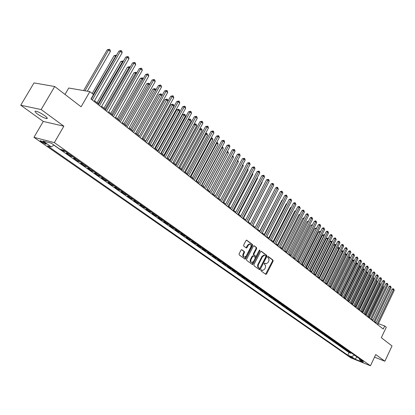 <?xml version="1.0" encoding="UTF-8"?>
<svg xmlns="http://www.w3.org/2000/svg" width="415" height="415" viewBox="0 0 415 415"><rect width="100%" height="100%" fill="white"/><g stroke="black" fill="none" stroke-linecap="round" stroke-linejoin="round"><path stroke-width="0.62" d="M260.916 270.092L260.978 270.829L265.787 274.351L266.601 273.962L273.106 261.17L273.023 260.122L268.282 256.517L267.711 256.776L267.774 257.513L268.899 258.68L268.967 260.537L268.121 262.42L266.139 263.862L264.754 263.105L264.319 263.421L264.381 264.158L265.647 265.792L265.284 267.986L264.734 269.06L262.711 270.513L261.357 269.771L260.916 270.092M37.625 114.099C41.127 116.511 44.073 118 46.459 118.581C47.974 118.68 47.393 117.71 44.716 115.671C41.22 113.254 38.263 111.749 35.846 111.153C34.31 111.059 34.902 112.04 37.625 114.099M41.448 141.966L45.795 144.166C46.48 144.233 46.184 143.803 44.908 142.879L40.551 140.669C39.861 140.602 40.156 141.033 41.448 141.966M241.509 249.654L243.761 251.324L243.864 252.413L243.112 253.861L243.693 254.058L244.445 252.605L244.342 251.516L241.68 249.633L241.048 250.089L239.118 253.814L239.222 254.909L245.115 259.147L245.758 258.685L252.533 245.55L252.439 244.466L246.593 240.119L245.976 240.57L243.657 245.052L243.761 246.147L246.411 248.04L247.039 247.584L248.18 245.374L249.83 244.155L249.244 243.973L247.599 245.187L248.18 245.374M243.693 254.058C243.066 255.749 243.346 256.786 244.539 257.175L246.256 255.941L250.717 247.288C251.35 245.561 251.054 244.518 249.83 244.155L249.244 243.973M374.527 357.154L384.871 361.221L392.035 345.954L381.318 337.711L386.282 327.217L384.7 325.957L383.237 329.048L90.963 98.993L93.515 94.568L89.847 91.653L68.74 88.016L64.999 94.418M41.152 109.56L20.75 105.213L43.259 121.439L63.863 126.191L41.152 109.56L54.713 86.507L81.091 106.795L89.847 91.653M63.863 126.191L54.339 142.61L370.455 365.776L350.748 357.813L33.947 137.329L54.339 142.61M384.871 361.221L375.757 354.55L370.455 365.776M253.913 264.661L254.006 265.73L259.458 269.714L260.283 269.33L266.871 256.434L266.783 255.375L261.191 251.21L260.584 251.661L253.913 264.661M252.258 264.448L246.692 260.376L246.593 259.297L253.358 246.173L254.198 245.805L256.558 247.599L256.652 248.673L253.933 253.964L254.027 255.038L255.801 256.283L256.423 255.832L259.24 250.338L259.671 250.027L259.889 250.831L253.098 264.065L252.455 264.521M20.75 105.213L34.004 82.912L54.713 86.507M61.275 149.54L63.402 151.039L63.832 150.287M65.731 151.62L68.335 153.638L66.327 153.099L70.685 156.165L71.11 155.418M73.019 156.761L75.572 158.743L73.564 158.188L77.849 161.202L78.274 160.46M80.188 161.814L82.694 163.759L80.681 163.199L84.899 166.161L85.314 165.424M87.243 166.783L89.702 168.698L87.684 168.122L91.829 171.042L92.244 170.311M94.179 171.675L96.596 173.553L94.573 172.972L98.656 175.846L99.066 175.12M101.011 176.489L103.382 178.336L101.353 177.745L105.369 180.572L105.778 179.851M107.729 181.225L110.058 183.041L108.03 182.439L111.983 185.22L112.382 184.504M114.343 185.884L116.631 187.668L114.597 187.061L118.488 189.8L118.887 189.09M120.853 190.475L123.099 192.228L121.066 191.611L124.894 194.308L125.289 193.603M127.26 194.993L129.464 196.715L127.431 196.093L131.202 198.749L131.591 198.043M133.573 199.439L135.736 201.135L133.703 200.502L137.417 203.122L137.801 202.421M139.788 203.822L141.914 205.487L139.876 204.849L143.533 207.422L143.917 206.732M145.904 208.133L147.994 209.772L145.956 209.129L149.561 211.666L149.94 210.976M151.931 212.381L153.986 213.995L151.947 213.346L155.501 215.841L155.869 215.157M157.871 216.568L159.889 218.155L157.85 217.496L161.347 219.96L161.715 219.281M163.718 220.692L165.704 222.253L163.666 221.589L167.11 224.017L167.478 223.337M169.481 224.754L171.437 226.289L169.393 225.62L172.79 228.011L173.154 227.337M175.161 228.758L177.081 230.268L175.037 229.594L178.388 231.949L178.746 231.28M180.758 232.701L182.647 234.19L180.603 233.51L183.902 235.834L184.26 235.17M186.278 236.592L188.13 238.054L186.091 237.37L189.344 239.657L189.697 238.999M191.714 240.42L193.535 241.862L191.497 241.172L194.702 243.429L195.05 242.775M197.073 244.202L198.868 245.618L196.829 244.923L199.989 247.148L200.336 246.5M202.359 247.926L204.123 249.322L202.084 248.621L205.202 250.816L205.544 250.172M207.567 251.599L209.305 252.974L207.267 252.273L210.343 254.437L210.68 253.793M212.708 255.22L214.415 256.574L212.376 255.868L215.411 258L215.748 257.362M217.776 258.794L219.452 260.127L217.419 259.417L220.412 261.523L220.744 260.885M222.772 262.316L224.427 263.629L222.393 262.913L225.345 264.993L225.672 264.36M227.7 265.792L229.329 267.084L227.296 266.368L230.211 268.417L230.532 267.784M232.566 269.216L234.164 270.492L232.135 269.771L235.009 271.794L235.331 271.166M237.364 272.598L238.936 273.858L236.913 273.132L239.746 275.124L240.067 274.502M242.095 275.933L243.647 277.173L241.623 276.447L244.419 278.413L244.736 277.796M246.769 279.228L248.295 280.447L246.271 279.715L249.031 281.661L249.348 281.048M251.376 282.48L252.88 283.678L250.862 282.947L253.586 284.861L253.897 284.254M255.925 285.686L257.409 286.869L255.391 286.132L258.078 288.026L258.389 287.419M260.418 288.85L261.875 290.018L259.857 289.281L262.513 291.148L262.82 290.542M264.848 291.973L266.285 293.125L264.272 292.383L266.892 294.23L267.198 293.628M269.226 295.06L270.637 296.191L268.63 295.449L271.218 297.27L271.519 296.673M273.547 298.105L274.938 299.22L272.93 298.473L275.482 300.273L275.783 299.682M277.811 301.108L279.181 302.213L277.179 301.466L279.7 303.24L279.995 302.649M282.024 304.076L283.372 305.165L281.37 304.413L283.86 306.166L284.156 305.58M286.179 307.007L287.507 308.08L285.51 307.328L287.974 309.061L288.264 308.475M290.287 309.901L291.595 310.96L289.603 310.207L292.03 311.919L292.321 311.338M294.344 312.76L295.63 313.807L293.644 313.05L296.04 314.741L296.331 314.16M298.349 315.587L299.62 316.614L297.633 315.857L300.004 317.527L300.289 316.951M302.307 318.378L303.557 319.389L301.575 318.632L303.92 320.281L304.2 319.711M306.218 321.132L307.448 322.133L305.471 321.371L307.785 323L308.065 322.434M310.078 323.856L311.297 324.841L309.32 324.079L311.603 325.692L311.883 325.127M313.896 326.543L315.094 327.518L313.118 326.755L315.379 328.348L315.654 327.783M317.667 329.199L318.845 330.164L316.878 329.401L319.109 330.973L319.384 330.413M321.392 331.829L322.554 332.778L320.588 332.01L322.797 333.567L323.067 333.006M325.075 334.423L326.221 335.362L324.26 334.594L326.439 336.129L326.709 335.574M328.711 336.985L329.842 337.914L327.886 337.146L330.039 338.661L330.309 338.111M332.311 339.522L333.421 340.435L331.471 339.667L333.603 341.166L333.868 340.622M335.865 342.027L336.964 342.93L335.014 342.162L337.12 343.646L337.385 343.101M339.377 344.507L340.461 345.394L338.515 344.626L340.601 346.089L340.86 345.55M342.852 346.956L343.921 347.832L341.981 347.065L344.035 348.512L344.294 347.972M346.286 349.373L347.339 350.244L345.405 349.471L347.438 350.903L349.684 351.77M347.697 350.369L347.438 350.903M353.077 358.083L348.849 355.94L349.819 356.77L353.077 358.083M53.955 145.063L51.33 146.889L47.528 145.878L347.791 355.157L351.489 356.646L354.498 355.162M51.33 146.889L42.921 141.012L51.31 143.201L59.75 149.135L63.697 150.189L363.4 361.434L359.613 359.914L363.25 362.471L355.147 359.203L351.489 356.646M53.862 145.126L349.036 352.563L350.8 353.269L348.787 351.853L351.028 352.719M345.975 349.28L344.035 348.512M342.541 346.862L340.601 346.089M339.065 344.414L337.12 343.646M335.553 341.934L333.603 341.166M331.995 339.429L330.039 338.661M328.4 336.897L326.439 336.129M324.758 334.329L322.797 333.567M321.075 331.735L319.109 330.973M317.351 329.111L315.379 328.348M313.579 326.455L311.603 325.692M309.761 323.762L307.785 323M305.902 321.039L303.92 320.281M301.99 318.284L300.004 317.527M298.032 315.499L296.04 314.741M294.022 312.671L292.03 311.919M289.966 309.813L287.974 309.061M285.857 306.918L283.86 306.166M281.702 303.988L279.7 303.24M277.49 301.02L275.482 300.273M273.226 298.017L271.218 297.27M268.904 294.972L266.892 294.23M264.526 291.885L262.513 291.148M260.096 288.762L258.078 288.026M255.604 285.598L253.586 284.861M251.054 282.392L249.031 281.661M246.443 279.145L244.419 278.413M241.774 275.851L239.746 275.124M237.038 272.515L235.009 271.794M232.239 269.138L230.211 268.417M227.373 265.709L225.345 264.993M222.445 262.233L220.412 261.523M217.444 258.711L215.411 258M212.381 255.142L210.343 254.437M207.241 251.521L205.202 250.816M202.027 247.848L199.989 247.148M196.746 244.124L194.702 243.429M191.382 240.347L189.344 239.657M185.946 236.514L183.902 235.834M180.432 232.628L178.388 231.949M174.834 228.686L172.79 228.011M169.154 224.681L167.11 224.017M163.391 220.619L161.347 219.96M157.539 216.5L155.501 215.841M151.6 212.314L149.561 211.666M145.577 208.065L143.533 207.422M139.456 203.755L137.417 203.122M133.241 199.376L131.202 198.749M126.933 194.931L124.894 194.308M120.521 190.412L118.488 189.8M114.011 185.827L111.983 185.22M107.397 181.168L105.369 180.572M100.679 176.432L98.656 175.846M93.852 171.618L91.829 171.042M86.911 166.731L84.899 166.161M79.862 161.762L77.849 161.202M72.692 156.709L70.685 156.165M65.404 151.574L63.402 151.039M43.259 121.439L33.947 137.329M376.14 322.735L374.88 321.739M372.903 320.183L371.617 319.166M369.63 317.6L368.318 316.567M366.321 314.99L364.977 313.932M362.969 312.35L361.605 311.271M359.582 309.678L358.187 308.578M356.153 306.976L354.732 305.855M352.688 304.242L351.235 303.095M349.181 301.477L347.697 300.31M345.628 298.675L344.113 297.482M342.038 295.843L340.492 294.629M352.413 259.857L353.564 260.205L353.839 261.372L338.396 292.98L336.824 291.735M334.718 290.08L333.11 288.809M330.994 287.139L329.354 285.847M327.222 284.166L325.547 282.848M323.41 281.157L321.698 279.809M319.545 278.112L317.797 276.738M315.633 275.026L313.849 273.625M311.67 271.903L309.849 270.471M307.66 268.744L305.803 267.281M303.593 265.538L301.7 264.044M299.48 262.296L297.55 260.77M295.314 259.012L293.343 257.456M291.091 255.682L289.079 254.094M286.817 252.31L284.763 250.691M282.485 248.896L280.384 247.241M278.092 245.436L275.954 243.745M273.646 241.929L271.462 240.202M269.138 238.371L266.907 236.612M264.568 234.771L262.29 232.976M259.94 231.119L257.611 229.288M255.246 227.42L252.87 225.547M250.489 223.669L248.061 221.755M245.664 219.867L243.185 217.911M240.773 216.007L238.241 214.016M235.813 212.096L233.23 210.063M230.782 208.133L228.146 206.053M225.677 204.107L222.985 201.986M220.505 200.03L217.756 197.862M215.255 195.89L212.444 193.675M209.928 191.694L207.059 189.432M204.522 187.43L201.591 185.121M199.039 183.108L196.046 180.748M193.473 178.72L190.412 176.308M187.824 174.264L184.696 171.8M182.086 169.74L178.896 167.224M176.266 165.154L173.003 162.581M170.352 160.491L167.017 157.861M164.35 155.76L160.942 153.073M158.255 150.951L154.769 148.207M152.061 146.07L148.503 143.263M145.774 141.11L142.132 138.242M139.383 136.073L135.658 133.137M132.888 130.953L129.081 127.955M126.29 125.75L122.399 122.684M119.582 120.464L115.603 117.326M112.766 115.09L108.699 111.879M105.835 109.627L101.675 106.344M98.791 104.072L94.532 100.715M384.7 325.957L378.381 323.7M351.054 352.734L350.8 353.269M349.036 352.563L347.791 355.157M359.198 358.477L359.613 359.914M347.339 350.244L347.651 350.338M343.921 347.832L344.232 347.926M340.461 345.394L340.772 345.488M336.964 342.93L337.276 343.023M333.421 340.435L333.738 340.528M329.842 337.914L330.158 338.007M326.221 335.362L326.532 335.455M322.554 332.778L322.87 332.872M318.845 330.164L319.161 330.257M315.094 327.518L315.41 327.611M311.297 324.841L311.608 324.935M307.448 322.133L307.769 322.222M303.557 319.389L303.879 319.483M299.62 316.614L299.936 316.707M295.63 313.807L295.952 313.896M291.595 310.96L291.916 311.053M287.507 308.08L287.828 308.169M283.372 305.165L283.689 305.253M279.181 302.213L279.502 302.302M274.938 299.22L275.259 299.308M270.637 296.191L270.959 296.279M266.285 293.125L266.606 293.213M261.875 290.018L262.197 290.106M257.409 286.869L257.731 286.957M252.88 283.678L253.207 283.767M248.295 280.447L248.621 280.535M243.647 277.173L243.973 277.256M238.936 273.858L239.263 273.942M234.164 270.492L234.491 270.575M229.329 267.084L229.656 267.167M224.427 263.629L224.754 263.712M219.452 260.127L219.784 260.205M214.415 256.574L214.742 256.657M209.305 252.974L209.632 253.051M204.123 249.322L204.45 249.399M198.868 245.618L199.195 245.696M193.535 241.862L193.867 241.94M188.13 238.054L188.462 238.127M182.647 234.19L182.974 234.262M177.081 230.268L177.413 230.341M171.437 226.289L171.763 226.362M165.704 222.253L166.036 222.321M159.889 218.155L160.221 218.223M153.986 213.995L154.318 214.062M147.994 209.772L148.326 209.84M141.914 205.487L142.246 205.555M135.736 201.135L136.068 201.202M129.464 196.715L129.796 196.777M123.099 192.228L123.426 192.29M116.631 187.668L116.957 187.73M110.058 183.041L110.385 183.098M103.382 178.336L103.709 178.393M96.596 173.553L96.923 173.61M89.702 168.698L90.029 168.749M82.694 163.759L83.026 163.811M75.572 158.743L75.904 158.789M68.335 153.638L68.662 153.685M356.942 356.884L355.147 359.203M261.17 269.812L262.192 270.331M265.595 263.675L264.562 263.151M265.579 274.196L272.531 260.978L272.448 259.935L267.945 256.512M259.251 269.563L266.29 256.242L266.202 255.184L261.009 251.241M259.022 268.189L259.598 268.391L260.044 268.069L265.833 256.74L265.771 255.998L264.443 255.251L262.488 256.693L258.389 264.728L258.14 266.674L258.504 267.55L259.468 268.339L259.043 268.194M264.448 255.251L263.862 255.059L261.906 256.501L262.488 256.693M258.887 268.142L257.699 266.954L257.622 265.086L261.906 256.501M253.793 245.753L256.558 247.599M255.246 256.091L253.446 254.846L253.352 253.773L256.071 248.486L255.977 247.413M252.061 264.303L259.385 250.146M251.101 259.468C250.484 261.128 250.748 262.15 251.9 262.539L253.607 261.315L255.158 258.291L255.064 257.222L253.29 255.977L252.662 256.434L251.101 259.468L250.52 259.271C249.903 260.931 250.167 261.953 251.319 262.342L251.412 262.379M252.922 255.863L252.081 256.242L252.662 256.434M250.52 259.271L252.081 256.242M243.112 253.861C242.485 255.557 242.765 256.595 243.958 256.978L244.015 256.999M246.002 247.828L247.599 245.187M244.715 258.929L251.952 245.364L251.853 244.279L246.422 240.145M368.914 317.039L383.361 286.822L382.78 286.324M383.081 285.702L383.361 286.822M377.053 324.177L393.477 289.618L394.25 290.293L377.852 324.81M375.891 323.264L392.102 289.182L393.477 289.618L393.669 288.902L394.25 290.293M392.102 289.182L393.119 288.726L393.669 288.902M365.677 314.482L380.228 284.125L379.554 283.538M379.85 282.911L380.228 284.125M362.404 311.904L377.059 281.391L376.286 280.722M376.587 280.094L377.059 281.391M359.089 309.289L373.853 278.626L373.044 277.931L358.254 308.63M373.282 277.241L373.853 278.626M373.204 277.402L372.966 277.905M355.738 306.649L370.611 275.83L369.796 275.129L354.898 305.985M369.926 274.388L370.611 275.83M370.014 274.419L369.599 275.067M373.816 321.63L390.359 286.9L391.143 287.579L374.626 322.268M372.649 320.717L388.98 286.464L390.359 286.9L390.557 286.179L391.143 287.579M388.98 286.464L390.007 286.008L390.557 286.179M370.543 319.052L387.205 284.145L387.999 284.84L371.363 319.7M369.376 318.139L385.826 283.715L387.205 284.145L387.413 283.429L387.999 284.84M385.826 283.715L386.858 283.253L387.413 283.429M367.228 316.448L384.02 281.365L384.819 282.065L368.058 317.101M366.061 315.53L382.635 280.929L384.02 281.365L384.228 280.644L384.819 282.065M382.635 280.929L383.673 280.473L384.228 280.644M363.882 313.813L380.794 278.548L381.603 279.259L364.723 314.471M362.71 312.889L379.409 278.117L380.794 278.548L381.006 277.827L381.603 279.259M379.409 278.117L380.451 277.656L381.006 277.827M352.351 303.977L367.332 273.003L366.507 272.292L351.495 303.303M366.523 271.514L367.062 271.867L367.332 273.003M366.73 271.581L366.507 272.292L366.191 272.199M360.49 311.146L377.536 275.705L378.356 276.416L361.341 311.815M359.323 310.223L376.14 275.275L377.536 275.705L377.749 274.979L378.356 276.416M376.14 275.275L377.194 274.808L377.749 274.979M348.922 301.274L364.017 270.144L363.182 269.428L348.061 300.595M363.078 268.609L363.748 269.003L364.017 270.144M363.41 268.713L363.182 269.428L362.746 269.294M357.061 308.444L374.237 272.821L375.061 273.547L357.922 309.123M355.894 307.525L372.841 272.396L374.237 272.821L374.455 272.1L375.061 273.547M372.841 272.396L373.899 271.929L374.455 272.1M345.456 298.541L360.661 267.255L359.821 266.529L344.58 297.851M359.592 265.673L360.391 266.103L360.661 267.255M360.054 265.813L359.821 266.529L359.26 266.357M353.596 305.715L370.896 269.911L371.736 270.642L354.467 306.4M352.423 304.792L369.5 269.48L370.896 269.911L371.124 269.185L371.736 270.642M369.5 269.48L370.564 269.013L371.124 269.185M341.95 295.776L357.268 264.329L356.418 263.592L341.063 295.081M356.044 262.742L356.999 263.172L357.268 264.329M356.656 262.877L356.418 263.592L355.728 263.385M350.084 302.955L367.519 266.964L368.37 267.701L350.966 303.645M348.911 302.032L366.118 266.539L367.519 266.964L367.752 266.233L368.37 267.701M366.118 266.539L367.192 266.067L367.752 266.233M353.839 261.372L352.973 260.625L337.504 292.274M353.217 259.909L352.973 260.625L352.159 260.376M346.535 300.159L364.105 263.982L364.961 264.728L347.428 300.859M345.358 299.231L362.7 263.556L364.105 263.982L364.339 263.25L364.961 264.728M362.7 263.556L363.779 263.084L364.339 263.25M350.281 258.301L349.492 257.622L333.904 289.431M348.735 256.942L349.741 256.906L350.327 258.208M349.741 256.906L349.492 257.622L348.538 257.336M342.94 297.332L360.645 260.962L361.517 261.72L343.843 298.043M341.763 296.403L359.24 260.542L360.645 260.962L360.889 260.231L361.517 261.72M359.24 260.542L360.324 260.065L360.889 260.231M346.681 255.199L345.97 254.582L330.257 286.563M345.01 253.99L346.224 253.866L346.774 255.007M346.224 253.866L345.97 254.582L344.881 254.26M339.304 294.468L357.149 257.907L358.026 258.675L340.217 295.184M338.126 293.54L355.738 257.487L357.149 257.907L357.393 257.175L358.026 258.675M355.738 257.487L356.833 257.01L357.393 257.175M343.034 252.055L342.401 251.511L326.569 283.652M341.244 251.008L342.666 250.79L343.179 251.765M342.666 250.79L342.401 251.511L341.171 251.148M335.621 291.569L353.606 254.815L354.498 255.593L336.549 292.3M334.443 290.64L352.19 254.4L353.606 254.815L353.86 254.084L354.498 255.593M352.19 254.4L353.295 253.918L353.86 254.084M331.896 288.638L350.027 251.687L350.924 252.476L332.835 289.374M330.719 287.709L348.605 251.272L350.027 251.687L350.281 250.956L350.924 252.476M348.605 251.272L349.715 250.79L350.281 250.956M328.125 285.67L346.395 248.523L347.308 249.316L329.074 286.412M326.942 284.737L344.974 248.108L346.395 248.523L346.66 247.791L347.308 249.316M344.974 248.108L346.094 247.625L346.66 247.791M339.346 248.876L338.796 248.398L322.839 280.711M339.06 247.677L338.796 248.398L337.421 247.999L338.505 247.516L339.423 247.994L339.537 248.481M335.611 245.654L333.753 244.845L317.911 276.826M333.753 244.845L334.858 244.368L335.413 244.528L335.144 245.249L319.062 277.734M335.413 244.528L335.854 245.156M331.829 242.391L330.055 241.665L314.088 273.812M330.055 241.665L331.17 241.182L331.725 241.343L331.445 242.064L315.239 274.72M331.725 241.343L332.125 241.789M324.307 282.662L342.728 245.317L343.646 246.126L325.267 283.419M323.124 281.733L341.301 244.907L342.728 245.317L342.998 244.585L343.646 246.126M341.301 244.907L342.427 244.419L342.998 244.585M328 239.092L326.315 238.443L310.213 270.756M326.315 238.443L327.99 238.117L327.705 238.838L311.369 271.664M327.99 238.117L328.338 238.418M320.442 279.622L339.008 242.075L339.942 242.889L321.412 280.384M319.26 278.688L337.582 241.665L339.008 242.075L339.283 241.338L339.942 242.889M337.582 241.665L338.713 241.177L339.283 241.338M324.125 235.751L322.522 235.181L306.296 267.67M322.522 235.181L323.653 234.693L324.214 234.854L323.923 235.575L307.448 268.578M316.531 276.54L335.247 238.791L336.192 239.616L317.511 277.313M315.343 275.607L333.816 238.386L335.247 238.791L335.528 238.054L336.192 239.616M333.816 238.386L334.957 237.894L335.528 238.054M320.198 232.364L318.689 231.876L302.327 264.542M318.689 231.876L319.825 231.388L320.385 231.549L320.089 232.27L303.484 265.45M312.568 273.423L331.44 235.466L332.394 236.301L313.558 274.206M311.38 272.489L330.003 235.061L331.44 235.466L331.725 234.729L332.394 236.301M330.003 235.061L331.154 234.568L331.725 234.729M316.225 228.94L314.809 228.535L298.312 261.372M314.809 228.535L315.95 228.048L316.51 228.203L316.209 228.924L299.469 262.285M308.553 270.264L327.58 232.099L328.55 232.945L309.559 271.057M307.365 269.33L326.143 231.7L327.58 232.099L327.876 231.363L328.55 232.945M326.143 231.7L327.3 231.202L327.876 231.363M312.173 225.511L310.877 225.148L294.245 258.166M310.877 225.148L312.531 224.8M304.491 267.063L323.674 228.691L324.66 229.547L305.507 267.867M303.303 266.129L322.237 228.292L323.674 228.691L323.975 227.954L324.66 229.547M322.237 228.292L323.399 227.794L323.975 227.954M308.07 222.046L306.898 221.724L290.127 254.919M306.898 221.724L308.433 221.335M300.372 263.821L319.721 225.236L320.717 226.102L301.404 264.635M299.184 262.887L318.279 224.842L319.721 225.236L320.027 224.499L320.717 226.102M318.279 224.842L319.451 224.344L320.027 224.499M303.915 218.539L302.867 218.254L285.956 251.63M302.867 218.254L304.278 217.823M296.201 260.542L315.716 221.74L316.723 222.622L297.249 261.367M295.013 259.603L314.269 221.351L315.716 221.74L316.028 221.003L316.723 222.622M314.269 221.351L315.452 220.847L316.028 221.003M299.703 214.986L298.784 214.742L281.733 248.3M298.784 214.742L300.066 214.27M295.433 211.391L294.65 211.183L277.453 244.928M294.65 211.183L295.786 210.701M291.107 207.749L290.464 207.578L273.122 241.514M290.464 207.578L291.397 207.184M291.978 257.217L311.66 218.202L312.677 219.089L293.042 258.052M290.791 256.283L310.213 217.813L311.66 218.202L311.976 217.46L312.677 219.089M310.213 217.813L311.4 217.304L311.976 217.46M287.699 253.85L307.551 214.612L308.584 215.515L288.778 254.696M286.511 252.911L306.099 214.228L307.551 214.612L307.878 213.87L308.584 215.515M306.099 214.228L307.297 213.72L307.878 213.87M283.367 250.437L303.386 210.981L304.434 211.889L284.457 251.293M282.174 249.503L301.933 210.597L303.386 210.981L303.718 210.239L304.434 211.889M301.933 210.597L303.137 210.083L303.718 210.239M286.724 204.056L286.22 203.926L268.728 238.049M286.22 203.926L286.947 203.62M278.973 246.982L299.168 207.298L300.227 208.221L280.078 247.848M277.785 246.043L297.711 206.919L299.168 207.298L299.511 206.556L300.227 208.221M297.711 206.919L298.925 206.405L299.511 206.556M282.283 200.321L281.925 200.227L264.282 234.542M281.925 200.227L282.439 200.014M274.523 243.475L294.894 203.568L295.968 204.502L275.643 244.357M273.335 242.542L293.436 203.189L294.894 203.568L295.241 202.826L295.968 204.502M293.436 203.189L294.66 202.676L295.241 202.826M277.775 196.534L259.774 230.994M277.573 196.482L277.863 196.357M270.009 239.927L290.567 199.786L291.652 200.736L271.145 240.819M268.821 238.988L289.105 199.413L290.567 199.786L290.92 199.044L291.652 200.736M289.105 199.413L290.92 199.044M273.21 192.695L255.209 227.394M265.439 236.327L286.179 195.958L287.279 196.918L266.591 237.23M264.251 235.393L284.711 195.59L286.179 195.958L286.542 195.216L287.279 196.918M284.711 195.59L285.956 195.066L286.542 195.216M252.901 225.573L271.223 190.137M248.227 221.885L266.58 186.138M266.669 185.967L266.736 186.273M243.486 218.15L262.166 182.33L261.881 182.081M262.041 181.765L262.166 182.33M260.807 232.68L281.733 192.072L282.848 193.048L261.969 233.598M259.619 231.746L280.265 191.709L281.733 192.072L282.101 191.331L282.848 193.048M280.265 191.709L281.515 191.185L282.101 191.331M256.112 228.981L277.225 188.14L278.356 189.131L257.29 229.91M254.919 228.048L275.752 187.782L277.225 188.14L277.604 187.398L278.356 189.131M275.752 187.782L277.018 187.253L277.604 187.398M251.35 225.236L272.655 184.151L273.801 185.152L252.543 226.175M250.162 224.302L271.182 183.798L272.655 184.151L273.044 183.409L273.801 185.152M271.182 183.798L273.044 183.409M238.682 214.363L257.533 178.336L257.108 177.968M257.352 177.506L257.533 178.336M246.52 221.434L268.023 180.11L269.185 181.127L247.734 222.388M245.332 220.5L266.549 179.757L268.023 180.11L268.422 179.368L268.884 179.773L269.185 181.127M266.549 179.757L268.422 179.368M233.816 210.524L252.839 174.29L252.273 173.802M252.595 173.185L252.839 174.29M241.623 217.585L263.328 176.012L264.505 177.039L242.853 218.549M240.435 216.646L261.849 175.664L263.328 176.012L263.733 175.27L264.205 175.68L264.505 177.039M261.849 175.664L263.733 175.27M228.878 206.634L248.077 170.181L247.371 169.574M247.765 168.822L248.077 170.181M236.659 213.673L258.566 171.857L259.764 172.899L237.909 214.659M235.476 212.739L257.087 171.514L258.566 171.857L258.981 171.115L259.458 171.53L259.764 172.899M257.087 171.514L258.981 171.115M223.877 202.686L243.252 166.021L242.396 165.284M242.796 164.527L243.252 166.021M231.627 209.71L253.741 167.639L254.95 168.698L232.893 210.706M230.439 208.781L252.258 167.302L253.741 167.639L254.162 166.897L254.649 167.323L254.95 168.698M252.258 167.302L254.162 166.897M218.798 198.686L238.36 161.803L237.349 160.932M237.754 160.174L238.36 161.803M226.517 205.695L248.844 163.365L250.074 164.439L227.804 206.701M225.335 204.761L247.361 163.033L248.844 163.365L249.275 162.628L249.768 163.054L250.074 164.439M247.361 163.033L249.275 162.628M213.652 194.63L233.396 157.524L232.234 156.522M232.639 155.755L233.1 156.149L233.396 157.524M221.34 201.617L243.88 159.033L245.125 160.123L222.642 202.639M220.157 200.684L242.391 158.706L243.88 159.033L244.321 158.291L244.819 158.727L245.125 160.123M242.391 158.706L244.321 158.291M208.434 190.511L228.364 153.187L227.098 152.092L207.116 189.473M227.42 151.335L228.063 151.807L228.364 153.187M227.56 151.366L227.026 152.077M216.085 197.478L238.843 154.634L240.109 155.739L217.403 198.52M214.903 196.549L237.354 154.313L238.843 154.634L239.294 153.898L239.797 154.339L240.109 155.739M237.354 154.313L239.294 153.898M203.137 186.34L223.265 148.788L221.978 147.678L201.804 185.287M222.108 146.879L222.964 147.398L223.265 148.788M222.445 146.952L221.709 147.621M210.753 193.281L233.733 150.178L235.015 151.299L212.091 194.339M209.575 192.353L232.244 149.862L233.733 150.178L234.195 149.436L234.708 149.882L235.015 151.299M232.244 149.862L234.195 149.436M197.768 182.102L218.088 144.327L216.78 143.201L196.409 181.033M216.713 142.361L217.787 142.926L218.088 144.327M217.263 142.475L216.78 143.201L216.314 143.102M205.342 189.022L228.551 145.649L229.853 146.791L206.701 190.096M204.164 188.099L227.057 145.338L228.551 145.649L229.023 144.913L229.542 145.369L229.853 146.791M227.057 145.338L229.023 144.913M192.316 177.807L212.838 139.798L211.51 138.657L190.942 176.723M211.162 137.915L212.532 138.387L212.838 139.798M212.003 137.93L211.51 138.657L210.841 138.517M199.854 184.701L223.291 141.059L224.608 142.215L201.234 185.79M198.676 183.778L221.797 140.758L223.291 141.059L223.773 140.322L224.302 140.784L224.608 142.215M221.797 140.758L223.773 140.322M186.786 173.449L207.51 135.207L206.167 134.045L185.391 172.35M205.513 133.438L206.67 133.324L207.204 133.786L207.51 135.207M206.67 133.324L206.167 134.045L205.28 133.869M194.282 180.318L217.953 136.4L219.291 137.573L195.683 181.417M193.11 179.394L216.459 136.104L217.953 136.4L218.446 135.663L218.98 136.13L219.291 137.573M216.459 136.104L218.446 135.663M181.173 169.024L202.105 130.543L200.741 129.371L179.762 167.909M199.776 128.894L201.254 128.645L201.799 129.117L202.105 130.543M201.254 128.645L200.741 129.371L199.636 129.153M188.623 175.867L212.537 131.674L213.896 132.862L190.049 176.982M187.456 174.943L211.043 131.384L212.537 131.674L213.04 130.938L213.585 131.415L213.896 132.862M211.043 131.384L213.04 130.938M175.483 164.532L196.622 125.818L195.237 124.625L174.046 163.401M193.945 124.282L195.761 123.903L196.316 124.381L196.622 125.818M195.761 123.903L195.237 124.625L193.898 124.37M182.885 171.343L207.038 126.876L208.418 128.079L184.327 172.479M181.713 170.425L205.544 126.591L207.038 126.876L207.552 126.139L208.107 126.622L208.418 128.079M205.544 126.591L207.552 126.139M169.704 159.977L191.056 121.019L189.65 119.805L188.197 119.536L167.115 157.939M188.197 119.536L190.184 119.084L168.241 158.826M190.184 119.084L190.75 119.572L191.056 121.019M177.055 166.757L201.457 122.005L202.862 123.229L178.523 167.909M175.887 165.839L199.963 121.725L201.457 122.005L201.986 121.268L202.546 121.761L202.862 123.229M199.963 121.725L201.986 121.268M163.832 155.35L185.406 116.148L183.98 114.919L182.527 114.654L161.228 153.296M182.527 114.654L184.53 114.198L162.353 154.183M184.53 114.198L185.1 114.69L185.406 116.148M171.136 162.099L195.792 117.056L197.218 118.301L172.624 163.271M169.974 161.186L194.298 116.786L195.792 117.056L196.331 116.325L196.902 116.823L197.218 118.301M194.298 116.786L196.331 116.325M157.876 150.655L179.674 111.204L178.227 109.954L176.774 109.7L155.251 148.586M176.774 109.7L178.787 109.238L156.372 149.473M178.787 109.238L179.363 109.736L179.674 111.204M165.123 157.368L190.039 112.04L191.486 113.3L166.638 158.556M163.966 156.455L188.545 111.775L190.039 112.04L190.594 111.308L191.17 111.811L191.486 113.3M188.545 111.775L190.594 111.308M151.828 145.888L173.854 106.183L172.381 104.917L170.928 104.668L149.187 143.803M170.928 104.668L172.956 104.201L150.303 144.685M172.956 104.201L173.543 104.71L173.854 106.183M159.023 152.564L184.198 106.94L185.671 108.222L160.558 153.773M157.866 151.657L182.704 106.681L184.198 106.94L184.763 106.209L185.349 106.722L185.671 108.222M182.704 106.681L184.763 106.209M145.691 141.048L167.94 101.089L166.451 99.802L164.999 99.564L143.025 138.947M164.999 99.564L167.032 99.086L144.14 139.824M167.032 99.086L167.629 99.605L167.94 101.089M152.824 147.683L178.268 101.763L179.762 103.065L154.38 148.912M151.672 146.775L176.769 101.514L178.268 101.763L178.844 101.032L179.441 101.556L179.762 103.065M176.769 101.514L178.844 101.032M161.871 95.855L160.423 94.61L158.976 94.376L136.768 134.014M158.976 94.376L161.025 93.894L137.879 134.885M161.025 93.894L161.627 94.418L161.912 95.782M146.521 142.724L172.246 96.503L173.761 97.826L148.108 143.974M145.375 141.821L170.747 96.264L172.246 96.503L172.832 95.777L173.439 96.306L173.761 97.826M170.747 96.264L172.832 95.777M155.625 90.47L154.307 89.334L152.855 89.111L130.414 129.003M152.855 89.111L154.919 88.623L131.519 129.874M154.919 88.623L155.532 89.152L155.76 90.231M140.125 137.687L166.125 91.16L167.665 92.504L141.733 138.958M138.978 136.789L164.625 90.927L166.125 91.16L166.726 90.434L167.344 90.973L167.665 92.504M164.625 90.927L166.726 90.434M149.281 84.997L148.093 83.975L146.645 83.763L123.961 123.914M146.645 83.763L148.72 83.27L125.06 124.78M148.72 83.27L149.343 83.809L149.504 84.593M142.827 79.436L141.785 78.534L140.332 78.326L117.398 118.742M140.332 78.326L142.423 77.828L118.493 119.608M142.423 77.828L143.154 78.86M136.276 73.787L135.368 73.004L133.921 72.807L110.738 113.492M133.921 72.807L136.021 72.303L111.827 114.348M136.021 72.303L136.701 73.03M129.61 68.039L128.852 67.386L127.405 67.199L103.968 108.149M127.405 67.199L129.522 66.685L105.047 109.005M129.522 66.685L130.103 67.183M122.84 62.198L122.233 61.679L120.786 61.503L97.084 102.728M120.786 61.503L122.918 60.979L98.163 103.574M122.918 60.979L123.333 61.342M115.951 56.264L114.063 55.709L92.213 93.531M114.063 55.709L116.205 55.185L93.282 94.381M133.62 132.572L159.905 85.734L161.471 87.098L135.259 133.858M132.484 131.674L158.411 85.511L159.905 85.734L160.527 85.013L161.15 85.557L161.471 87.098M158.411 85.511L160.527 85.013M127.016 127.369L153.591 80.219L155.179 81.605L128.676 128.676M125.88 126.476L152.092 80.007L153.591 80.219L154.224 79.498L154.857 80.053L155.179 81.605M152.092 80.007L154.224 79.498M120.298 122.083L147.169 74.617L148.788 76.023L121.984 123.411M119.167 121.196L145.675 74.41L147.169 74.617L147.818 73.896L148.461 74.461L148.788 76.023M145.675 74.41L147.818 73.896M113.471 116.708L140.649 68.921L142.288 70.353L115.188 118.062M112.346 115.827L139.155 68.724L140.649 68.921L141.308 68.205L141.966 68.781L142.288 70.353M139.155 68.724L141.308 68.205M106.531 111.246L134.014 63.132L135.684 64.59L108.274 112.621M105.41 110.364L132.525 62.95L134.014 63.132L134.693 62.421L135.357 63.002L135.684 64.59M132.525 62.95L134.693 62.421M99.47 105.69L127.275 57.249L128.972 58.728L101.244 107.086M98.36 104.819L125.781 57.073L127.275 57.249L127.97 56.539L128.645 57.13L128.972 58.728M125.781 57.073L127.97 56.539M87.358 91.222L110.385 51.465L108.668 49.982L107.226 49.821L83.576 90.574M107.226 49.821L109.384 49.286L108.668 49.982L84.987 90.812M109.384 49.286L110.068 49.883L110.385 51.465M92.296 100.041L120.423 51.263L122.145 52.772L94.101 101.462M91.191 99.175L118.929 51.102L120.423 51.263L121.128 50.557L121.818 51.164L122.145 52.772M118.929 51.102L121.128 50.557M349.373 351.676L350.722 352.626M350.021 356.34L349.819 356.77M261.538 270.082L262.114 270.279M264.936 263.426L265.512 263.624M272.448 259.935L273.023 260.122M272.531 260.978L273.106 261.17M266.025 273.765L266.601 273.962M266.202 255.184L266.783 255.375M266.29 256.242L266.871 256.434M259.702 269.133L260.283 269.33M257.933 264.267L258.509 264.464M258.223 267.654L258.799 267.851M253.939 245.722L254.198 245.805M256.071 248.486L256.652 248.673M253.352 253.773L253.933 253.964M253.446 254.846L254.027 255.038M255.007 256.014L255.588 256.205M259.308 250.644L259.889 250.831M252.517 263.867L253.098 264.065M243.761 251.324L244.342 251.516M243.864 252.413L244.445 252.605M246.453 247.397L247.039 247.584M246.567 240.119L246.837 240.202M251.853 244.279L252.439 244.466M251.952 245.364L252.533 245.55M245.182 258.488L245.758 258.685M46.994 117.673L46.459 118.581M46.013 143.792L45.795 144.166M263.862 255.059L264.443 255.251M255.22 256.091L255.609 256.221M252.709 255.785L253.29 255.977"/></g></svg>
